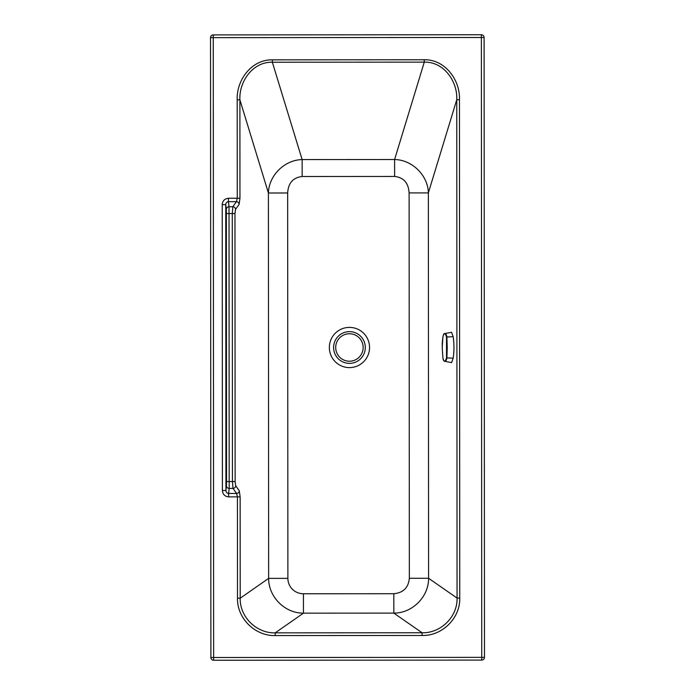 <?xml version="1.0" encoding="UTF-8"?>
<svg xmlns="http://www.w3.org/2000/svg" width="695" height="695" viewBox="0 0 695 695"><rect width="100%" height="100%" fill="white"/><g stroke="black" fill="none" stroke-linecap="round" stroke-linejoin="round"><path stroke-width="1.04" d="M409.112 192.915C408.486 182.967 403.656 177.468 394.612 176.443L394.595 159.52C412.743 159.859 428.085 175.991 428.363 192.906L409.112 192.915L409.346 578.283C408.443 587.683 403.265 592.826 393.813 593.712L393.83 613.112C412.335 613.259 428.763 596.797 428.589 578.275L409.346 578.283M422.091 635.482L275.203 635.569L275.203 632.85L422.091 632.763L422.091 635.482C442.142 636.073 460.333 618.202 459.751 598.074L459.456 99.715L456.763 99.715C457.657 81.28 443.723 61.586 424.28 62.133L272.336 62.22C252.884 61.707 238.976 81.411 239.897 99.845L239.957 198.249L239.123 204.321A2.737 2.615 -144.8 0 0 236.43 201.672L232.851 206.736A2.737 2.615 35.2 0 1 235.544 209.395L234.971 213.565L232.278 213.565L232.851 206.736L229.011 206.745L229.185 488.403A2.737 2.65 -173.7 0 1 226.448 485.744L225.927 490.479L222.409 490.488L222.235 204.669C222.539 200.846 224.607 198.709 228.446 198.257L228.446 201.672C226.77 201.871 225.875 202.871 225.753 204.66L222.235 204.669M240.14 496.873L239.297 490.809A2.737 2.615 -35.3 0 1 236.604 493.467L237.438 496.882L240.14 496.873L240.201 598.204C239.645 616.908 256.559 633.449 275.203 632.85L303.446 613.164L393.83 613.112L422.091 632.763C440.734 633.345 457.631 616.778 457.058 598.074L428.589 578.275L428.363 192.906L456.763 99.715L457.058 598.074L459.751 598.074M459.456 99.715C460.307 80.22 445.191 59.31 424.271 59.761L424.28 62.133L394.595 159.52L302.134 159.572L302.143 176.495L394.612 176.443M239.297 490.809L235.709 485.744A2.737 2.615 -35.3 0 1 233.016 488.394L229.185 488.403L228.629 493.467L236.604 493.467L233.016 488.394L232.434 481.574L232.278 213.565L226.37 213.573L226.283 209.395A2.737 2.65 -6.3 0 1 229.011 206.745L228.446 201.672L236.43 201.672L237.264 198.257L237.204 99.845C236.326 80.351 251.416 59.423 272.336 59.857L272.336 62.22L302.134 159.572C284.446 160.006 268.922 175.392 268.409 193.001L287.652 192.993C288.269 183.037 293.099 177.538 302.143 176.495M303.446 613.164L303.437 593.765A15.994 15.638 -34.9 0 1 287.886 578.362L268.644 578.37C268.496 596.892 284.941 613.329 303.446 613.164M213.634 660.25L213.261 37.643L481.374 37.487L481.739 657.357L210.889 657.513A2.737 2.737 0 0 0 213.634 660.25L481.748 660.094L481.739 657.357L484.476 657.348A2.737 2.737 0 0 1 481.748 660.094M481.366 34.75L481.374 37.487L484.111 37.487A2.737 2.737 0 0 0 481.366 34.75L213.252 34.906A2.737 2.737 0 0 0 210.524 37.652L213.261 37.643L213.252 34.906M275.203 635.569C255.161 636.186 236.943 618.333 237.499 598.204L237.438 496.882L228.629 496.882L228.629 493.467C226.944 493.276 226.049 492.277 225.927 490.479L225.753 204.66L226.283 209.395M484.111 37.487L484.476 657.348M210.889 657.513L210.524 37.652M237.204 99.845L239.897 99.845L268.409 193.001L268.644 578.37L240.201 598.204L237.499 598.204M444.583 333.6L451.568 332.28L453.183 336.675C454.209 343.86 454.209 351.044 453.192 358.22L451.576 362.599L444.6 361.278L446.112 360.557L446.885 358.394L447.241 347.448L446.842 336.345L446.086 334.312L444.583 333.6C443.931 333.348 443.367 334.469 442.897 336.988L442.906 336.953M446.511 337.032C445.147 332.644 443.94 332.644 442.897 337.023L442.22 347.43L442.906 357.847C443.957 362.234 445.165 362.243 446.52 357.864L446.511 337.032L453.183 336.675M287.652 192.993L287.886 578.362M303.437 593.765L393.813 593.712M339.803 329.864A20.103 20.103 0 0 0 331.819 357.152A20.103 20.103 0 0 0 359.107 365.136A20.103 20.103 0 0 0 367.09 337.848A20.103 20.103 0 0 0 339.803 329.864M272.336 59.857L424.271 59.761M228.629 496.882C224.78 496.439 222.713 494.31 222.409 490.488M239.957 198.249L228.446 198.257M357.065 361.409A15.855 15.855 0 0 0 357.699 333.956A15.855 15.855 0 0 0 333.6 347.135A15.855 15.855 0 0 0 357.065 361.409M235.709 485.744L235.127 481.574L234.971 213.565M226.37 213.573L226.535 481.574L235.127 481.574M239.123 204.321L235.544 209.395M226.535 481.574L226.448 485.744M349.429 333.765A13.718 13.718 0 0 1 361.313 354.354A13.718 13.718 0 0 1 337.544 354.354A13.718 13.718 0 0 1 349.429 333.765M453.192 358.22L446.52 357.864M442.897 337.023L442.897 336.988C441.959 344.52 442.368 343.929 442.22 347.43L442.906 357.882C443.21 360.106 443.775 361.244 444.6 361.278"/></g></svg>
